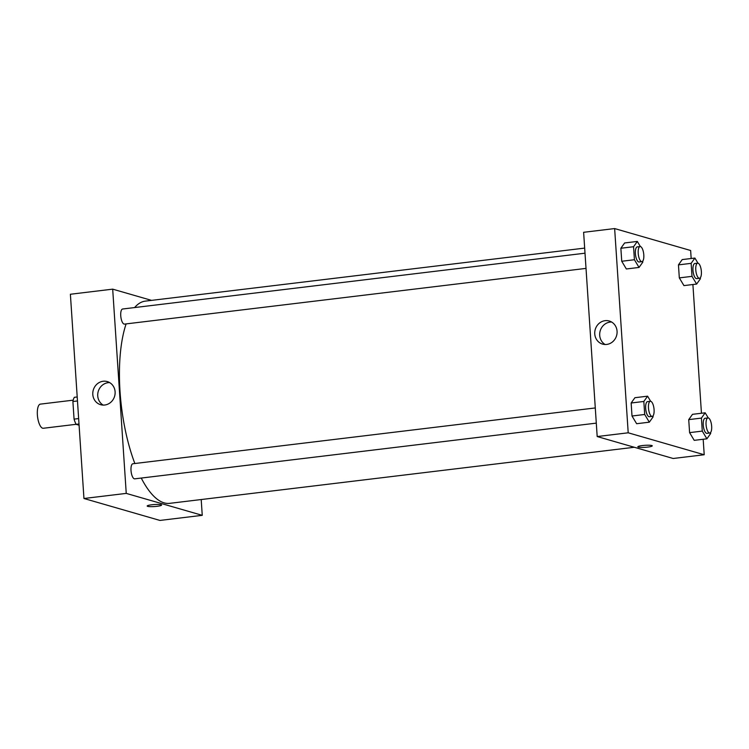 <?xml version="1.0" encoding="UTF-8"?>
<svg xmlns="http://www.w3.org/2000/svg" width="749" height="749" viewBox="0 0 749 749"><rect width="100%" height="100%" fill="white"/><g stroke="black" fill="none" stroke-linecap="round" stroke-linejoin="round"><path stroke-width="1.12" d="M73.196 400.163L40.39 404.123A12.162 4.335 83.1 0 0 37.45 415.807A12.162 4.335 83.1 0 0 42.646 428.213A12.162 4.335 83.1 0 0 43.302 428.269L76.108 424.308M78.645 418.579L74.067 419.131L72.896 401.511A16.328 5.814 83.1 0 1 74.329 397.307L77.203 396.961M79.076 425.189L76.126 424.337A16.328 5.814 83.1 0 1 74.067 419.131M79.001 423.99L76.126 424.337M77.475 400.958L72.896 401.511M83.954 498.497L159.949 520.433L83.954 498.497L70.387 294.254L83.954 498.497L126.244 493.394L112.687 289.151L151.57 300.377M595.286 407.943L132.901 463.753A7.602 2.706 83.1 0 0 131.122 471.627A7.602 2.706 83.1 0 0 134.726 478.845L596.288 423.129M201.2 499.536L202.249 515.331L126.244 493.394M585.006 253.199L122.63 309.009A7.602 2.706 83.1 0 0 120.851 316.883A7.602 2.706 83.1 0 0 124.446 324.102L586.018 268.395M141.252 478.059A101.836 36.289 83.1 0 0 164.153 502.86A101.836 36.289 83.1 0 0 169.667 503.347L634.3 447.265M584.669 248.097L145.259 301.135A101.836 36.289 83.1 0 0 134.614 307.567M126.113 323.905A101.836 36.289 83.1 0 0 134.857 463.519M202.249 515.331L159.949 520.433M103.165 381.26A12.021 11.113 106.1 0 1 107.294 381.587A12.021 11.113 106.1 0 1 114.625 396.221A12.021 11.113 106.1 0 1 100.619 404.694A12.021 11.113 106.1 0 1 92.848 392.261A12.021 11.113 106.1 0 1 103.165 381.26M112.687 289.151L70.387 294.254M147.178 506.034A7.218 1.011 176.2 0 0 157.037 506.315A7.218 1.011 -3.8 0 1 147.178 506.034A7.218 1.011 -3.8 0 1 154.313 504.545A7.218 1.011 -3.8 0 1 161.587 505.069A7.218 1.011 -3.8 0 1 157.037 506.315A7.218 1.011 176.2 0 0 161.587 505.069M109.672 382.617A12.021 11.113 -73.9 0 0 108.109 382.692A12.021 11.113 -73.9 0 0 98.016 392.298A12.021 11.113 -73.9 0 0 103.184 405.097M703.18 439.26L704.21 454.746L673.182 458.491L597.187 436.545L583.621 232.302L614.639 228.567L690.644 250.503L691.168 258.508M701.448 413.251L692.9 284.517M634.909 397.71L631.145 402.999L632.006 416.004L636.631 423.719L632.006 416.004L631.145 402.999L634.909 397.71L647.595 396.174L650.666 401.305M624.629 242.966L620.865 248.256L621.736 261.261L626.351 268.975L621.736 261.261L620.865 248.256L624.629 242.966L637.315 241.431L640.395 246.561M682.208 259.585L678.454 264.884L679.315 277.888L683.94 285.603L679.315 277.888L678.454 264.884L682.208 259.585L694.903 258.059L697.974 263.189M704.21 454.746L628.205 432.8L614.639 228.567M694.22 440.346L689.595 432.632L694.22 440.346L706.906 438.811L702.281 431.096L701.42 418.092L705.174 412.802L708.254 417.933M688.724 419.627L689.595 432.632L688.724 419.627L692.488 414.328L688.724 419.627L701.42 418.092M606.699 344.437A12.021 11.113 106.1 0 1 602.571 344.109A12.021 11.113 106.1 0 1 595.24 329.476A12.021 11.113 106.1 0 1 609.246 321.003A12.021 11.113 106.1 0 1 617.017 333.436A12.021 11.113 106.1 0 1 606.699 344.437M628.205 432.8L597.187 436.545M651.752 445.515A7.218 1.011 -3.8 0 1 652.257 445.852A7.218 1.011 -3.8 0 1 645.123 447.331A7.218 1.011 -3.8 0 1 637.848 446.807A7.218 1.011 -3.8 0 1 643.672 445.43A7.218 1.011 -3.8 0 1 651.752 445.515M611.624 322.033A12.021 11.113 -73.9 0 0 600.183 330.899A12.021 11.113 -73.9 0 0 605.136 344.512M637.848 446.807A7.218 1.011 176.2 0 0 645.123 447.331A7.218 1.011 176.2 0 0 652.257 445.852M653.016 415.873L653.081 416.893L649.327 422.183L644.702 414.478L643.831 401.464L647.595 396.174M650.366 401.295L647.548 401.633A7.602 2.706 83.1 0 0 645.713 408.935A7.602 2.706 83.1 0 0 648.962 416.687A7.602 2.706 83.1 0 0 649.374 416.725L652.192 416.388A7.602 2.706 83.1 0 0 653.971 408.514A7.602 2.706 83.1 0 0 650.366 401.295A7.602 2.706 83.1 0 0 648.531 408.598A7.602 2.706 83.1 0 0 651.78 416.35A7.602 2.706 83.1 0 0 652.192 416.388M649.327 422.183L636.631 423.719M644.702 414.478L632.006 416.004M643.831 401.464L631.145 402.999M642.736 261.129L642.801 262.15L639.047 267.44L634.422 259.734L633.56 246.73L637.315 241.431M640.086 246.552L637.268 246.889A7.602 2.706 83.1 0 0 635.433 254.201A7.602 2.706 83.1 0 0 638.682 261.944A7.602 2.706 83.1 0 0 639.094 261.981L641.912 261.644A7.602 2.706 83.1 0 0 643.691 253.771A7.602 2.706 83.1 0 0 640.086 246.552A7.602 2.706 83.1 0 0 638.251 253.855A7.602 2.706 83.1 0 0 641.5 261.607A7.602 2.706 83.1 0 0 641.912 261.644M639.047 267.44L626.351 268.975M634.422 259.734L621.736 261.261M633.56 246.73L620.865 248.256M710.595 432.491L710.661 433.521L706.906 438.811M707.955 417.923L705.127 418.26A7.602 2.706 83.1 0 0 703.292 425.563A7.602 2.706 83.1 0 0 706.541 433.315A7.602 2.706 83.1 0 0 706.953 433.353L709.771 433.006A7.602 2.706 83.1 0 0 711.55 425.142A7.602 2.706 83.1 0 0 707.955 417.923A7.602 2.706 83.1 0 0 706.11 425.226A7.602 2.706 83.1 0 0 709.359 432.978A7.602 2.706 83.1 0 0 709.771 433.006M705.174 412.802L692.488 414.328M702.281 431.096L689.595 432.632M700.315 277.748L700.39 278.778L696.626 284.068L692.001 276.353L691.14 263.348L694.903 258.059M697.675 263.18L694.857 263.517A7.602 2.706 83.1 0 0 693.012 270.82A7.602 2.706 83.1 0 0 696.261 278.572A7.602 2.706 83.1 0 0 696.673 278.609L699.491 278.272A7.602 2.706 83.1 0 0 701.27 270.398A7.602 2.706 83.1 0 0 697.675 263.18A7.602 2.706 83.1 0 0 695.83 270.483A7.602 2.706 83.1 0 0 699.079 278.235A7.602 2.706 83.1 0 0 699.491 278.272M696.626 284.068L683.94 285.603M692.001 276.353L679.315 277.888M691.14 263.348L678.454 264.884"/></g></svg>
